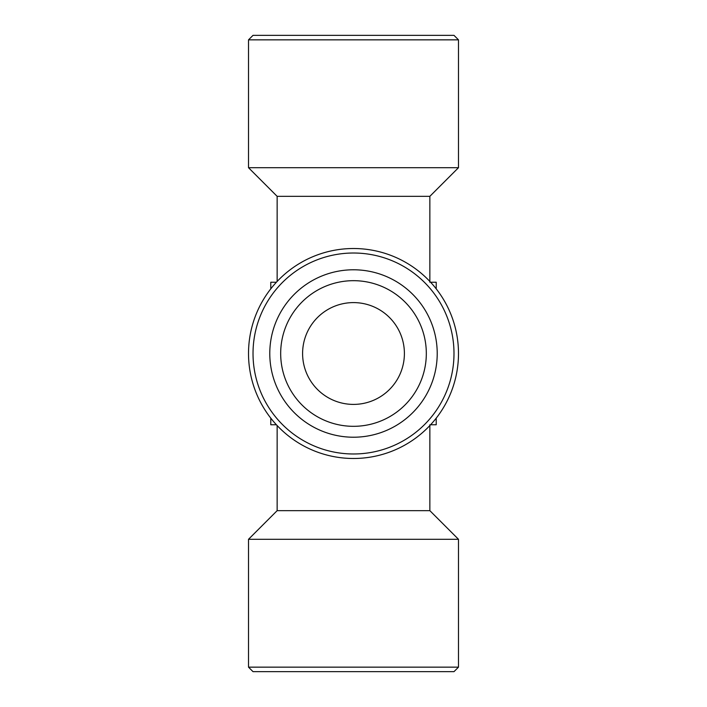 <?xml version="1.0" encoding="UTF-8"?>
<svg xmlns="http://www.w3.org/2000/svg" width="707" height="707" viewBox="0 0 707 707"><rect width="100%" height="100%" fill="white"/><g stroke="black" fill="none" stroke-linecap="round" stroke-linejoin="round"><path stroke-width="1.06" d="M302.596 353.5A50.904 50.904 0 0 0 378.952 397.581A50.904 50.904 0 0 0 378.952 309.419A50.904 50.904 0 0 0 302.596 353.5M429.856 424.766L429.856 510.666L277.144 510.666L248.511 539.3L248.511 667.152L458.489 667.152L458.489 539.3L248.511 539.3M277.144 281.439L277.144 196.334L429.856 196.334L429.856 282.234M458.489 39.848L453.991 35.35L253.009 35.35L248.511 39.848L248.511 167.7L458.489 167.7L458.489 39.848L248.511 39.848M429.856 196.334L458.489 167.7M429.856 510.666L458.489 539.3M458.489 667.152L453.991 671.65L253.009 671.65L248.511 667.152M453.991 353.5A100.491 100.491 0 0 1 303.259 440.523A100.491 100.491 0 0 1 303.259 266.477A100.491 100.491 0 0 1 453.991 353.5M437.218 353.5A83.718 83.718 0 0 1 353.5 437.218A83.718 83.718 0 0 1 269.782 353.5A83.718 83.718 0 0 1 353.5 269.782A83.718 83.718 0 0 1 437.218 353.5M458.489 353.5A104.99 104.99 0 0 1 301.005 444.42A104.99 104.99 0 0 1 301.005 262.58A104.99 104.99 0 0 1 458.489 353.5M430.598 282.234L436.219 282.234L436.219 288.845M436.219 418.155L436.219 424.766L430.598 424.766M270.781 424.766L276.402 424.766L270.781 424.766L270.781 418.155M270.781 282.234L276.402 282.234L270.781 282.234L270.781 288.845M280.679 353.5A72.821 72.821 0 0 0 389.911 416.564A72.821 72.821 0 0 0 389.911 290.436A72.821 72.821 0 0 0 280.679 353.5M277.144 425.561L277.144 510.666M277.144 196.334L248.511 167.7"/></g></svg>
